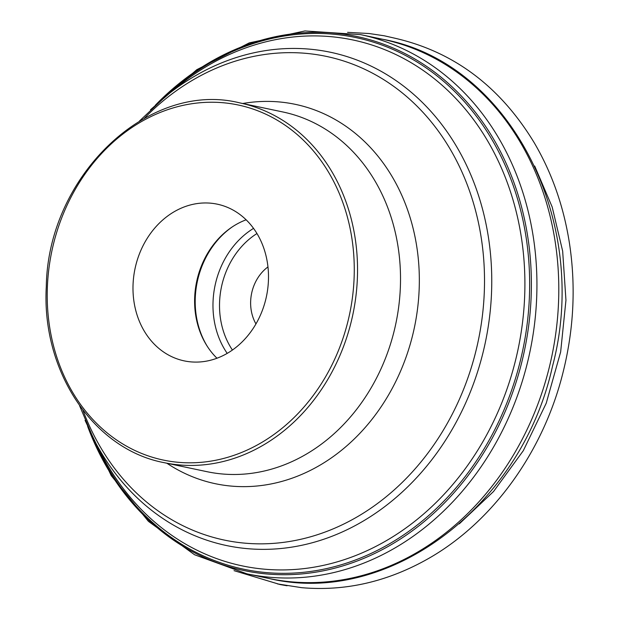 <?xml version="1.0" encoding="UTF-8"?>
<svg xmlns="http://www.w3.org/2000/svg" width="619" height="619" viewBox="0 0 619 619"><rect width="100%" height="100%" fill="white"/><g stroke="black" fill="none" stroke-linecap="round" stroke-linejoin="round"><path stroke-width="0.93" d="M216.975 358.231A80.075 67.162 101.9 0 1 196.649 281.66A80.075 67.162 101.9 0 1 246.138 219.799M267.532 263.57A80.075 67.162 -78.1 0 0 217.254 204.169A80.075 67.162 -78.1 0 0 135.027 268.677A80.075 67.162 -78.1 0 0 184.238 360.885A80.075 67.162 -78.1 0 0 267.532 263.57M255.957 323.923A40.026 33.565 101.9 0 1 267.965 266.921M555.467 243.631A275.532 231.08 -78.1 0 0 382.457 39.229C509.909 62.271 590.959 221.772 552.496 366.286C521.979 505.723 389.026 607.069 268.855 578.456A275.532 231.08 -78.1 0 0 555.467 243.631M150.494 109.756L196.788 69.684L249.248 42.889L304.919 30.95L360.606 34.625A275.532 231.08 101.9 0 1 529.91 351.878A275.532 231.08 101.9 0 1 246.996 573.852L194.559 554.748L148.436 521.36L111.25 475.678L85.058 420.332M155.307 105.253A272.925 228.891 101.9 0 1 492.848 137.836A272.925 228.891 101.9 0 1 409.639 532.766A272.925 228.891 101.9 0 1 87.643 426.39M161.954 99.411A271.664 227.838 101.9 0 1 492.832 141.086A271.664 227.838 101.9 0 1 410.931 529.794A271.664 227.838 101.9 0 1 91.372 434.422M177.738 86.552A268.716 225.362 101.9 0 1 492.028 148.707A268.716 225.362 101.9 0 1 413.275 522.49A268.716 225.362 101.9 0 1 100.626 452.559L93.794 439.273A252.057 211.388 101.9 0 0 350.911 527.829A252.057 211.388 101.9 0 0 488.716 239.251A252.057 211.388 101.9 0 0 166.124 95.953L177.738 86.552M164.112 462.656L207.086 471.709A183.812 154.162 -78.1 0 0 395.835 323.629A183.812 154.162 -78.1 0 0 282.883 111.977L239.901 102.924C148.575 79.928 47.872 175.757 46.301 286.481C41.334 371.137 93.454 449.371 164.112 462.656A183.812 154.162 -78.1 0 0 355.321 239.29A183.812 154.162 -78.1 0 0 239.901 102.924M82.892 410.149A247.167 207.295 -78.1 0 0 334.283 528.386A247.167 207.295 -78.1 0 0 481.528 239.746A247.167 207.295 -78.1 0 0 144.405 118.198M242.679 103.512A193.848 162.58 101.9 0 1 414.397 327.536A193.848 162.58 101.9 0 1 166.89 463.244M232.473 226.771A81.53 68.376 -78.1 0 0 207.288 346.338M227.212 353.379A81.53 68.376 101.9 0 1 213.957 318.932A81.53 68.376 101.9 0 1 253.55 228.372M256.97 233.525A76.787 64.399 -78.1 0 0 220.441 318.344A76.787 64.399 -78.1 0 0 232.419 350.045M352.079 239.584A181.444 152.173 -78.1 0 0 102.677 152.351A181.444 152.173 -78.1 0 0 147.477 455.646A181.444 152.173 -78.1 0 0 352.079 239.584M534.692 166.054L552.179 206.978L562.663 251.144L565.952 300.254L560.644 351.979L546.229 403.217L523.31 450.678L493.552 491.501L459.313 523.836M247.051 573.859L268.855 578.456M360.66 34.641L382.457 39.229M166.124 95.953L139.523 120.976M79.549 405.638L93.794 439.273M347.592 32.343L369.141 33.527L384.306 35.801L394.628 38.154C453.51 51.578 500.013 86.389 534.135 142.587C552.179 173.289 564.033 207.365 569.689 244.815C575.91 287.239 573.697 329.749 563.058 372.344C543.381 451.847 492.608 522.096 428.449 558.555C387.61 581.759 345.325 591.462 301.6 587.671L277.49 583.91L287.069 585.767L280.128 584.553L234.036 570.656"/></g></svg>
